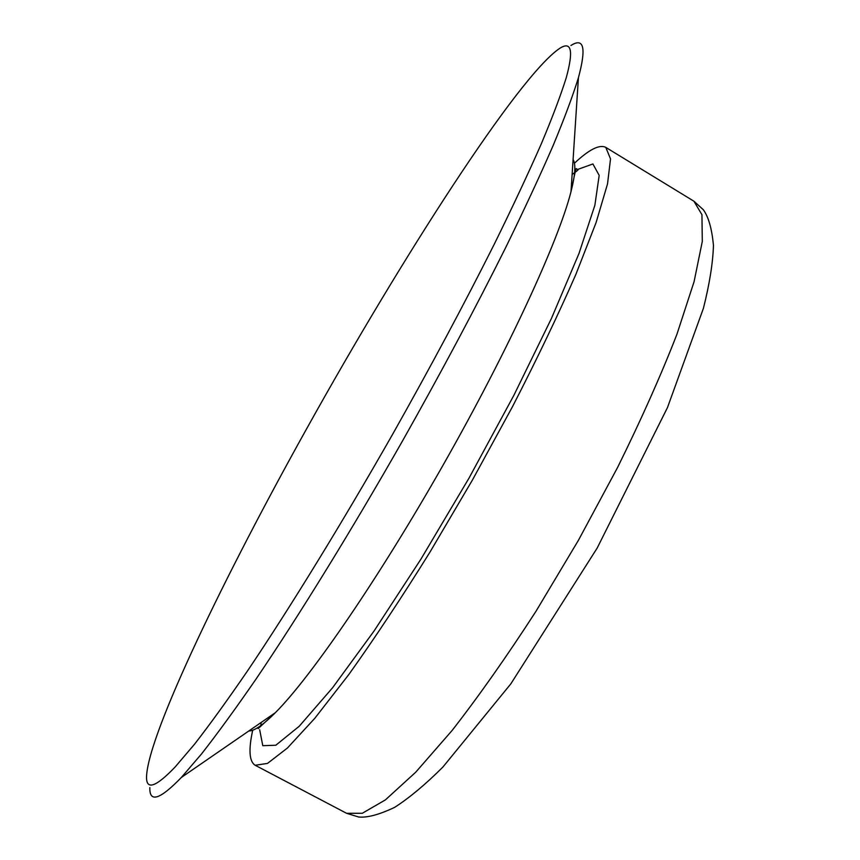 <?xml version="1.0" encoding="UTF-8"?>
<svg xmlns="http://www.w3.org/2000/svg" width="860" height="860" viewBox="0 0 860 860"><rect width="100%" height="100%" fill="white"/><g stroke="black" fill="none" stroke-linecap="round" stroke-linejoin="round"><path stroke-width="1.29" d="M307.729 426.829C225.18 574.652 148.576 733.021 146.544 776.333C146.017 790.501 155.531 787.416 175.075 767.066L194.5 744.255C209.926 724.421 227.728 699.771 247.938 670.295C290.056 607.687 341.742 523.611 392.386 434.708C430.581 366.93 464.604 303.311 494.446 243.842C512.839 206.422 528.481 173.01 541.391 143.62C552.604 116.874 560.892 94.89 566.256 77.701C573.695 50.482 571.47 40.732 559.58 48.45C517.784 76.819 400.846 259.419 307.729 426.829M149.833 787.599C149.382 803.025 159.885 799.66 181.331 777.483L201.541 753.93C217.462 733.612 235.737 708.489 256.377 678.572C299.323 615.083 351.632 530.265 402.727 440.567C441.244 372.208 475.548 307.912 505.626 247.68C524.181 209.722 539.994 175.72 553.066 145.705C564.439 118.293 572.889 95.632 578.414 77.722C586.445 47.934 583.951 37.195 570.933 45.494M252.711 730.194C248.411 749.823 249.239 761.519 255.173 765.271L267.503 763.411L287.433 748.007L314.781 718.337L348.741 674.627C374.24 638.937 401.298 598.13 429.914 552.195L472.387 480.106L512.495 406.662C537.253 358.545 558.409 314.384 575.963 274.19L596.077 222.611L607.525 183.922L610.525 158.906L605.795 147.382C599.528 144.2 589.068 149.489 574.416 163.25M248.809 730.978C254.216 731.097 263.063 725.001 275.361 712.682C310.815 677.228 378.948 578.178 443.792 463.873C508.658 349.579 558.753 240.295 570.997 191.673C575.265 174.806 575.963 164.077 573.093 159.498M260.021 726.152L259.935 726.872M259.688 729.753L262.784 745.684L275.823 745.233L299.237 726.238L332.562 687.785L374.121 630.917L420.938 559.118L468.979 478.171L513.828 395.406L551.464 318.394L578.963 253.549L594.884 205.218L599.183 175.375L592.884 163.959L577.619 169.463M575.275 171.161L574.695 171.591M255.173 765.271L346.58 813.302L362.264 813.291L385.43 799.864L415.724 772.205L452.113 730.462C478.945 696.019 506.884 656.298 535.963 611.309L578.436 540.274L617.62 467.388C641.345 419.347 661.103 374.992 676.917 334.303L694.084 281.65L702.297 241.466L701.943 214.677L693.913 201.208L605.795 147.382M572.115 174.44C581.467 167.85 576.888 170.463 577.254 169.216C575.587 170.377 577.597 160.239 570.997 191.673L578.414 77.722M258.14 728.646L275.361 712.682L181.331 777.483M260.763 726.227L261.139 722.486M346.58 813.302L358.631 817C367.37 817.86 379.432 814.613 394.815 807.26C409.575 797.725 425.603 784.32 442.921 767.023L510.818 683.872L597.173 548.067L667.478 407.565L703.405 308.342C709.554 283.908 712.908 262.945 713.456 245.476C711.908 228.792 708.533 216.881 703.319 209.732L693.913 201.208"/></g></svg>

